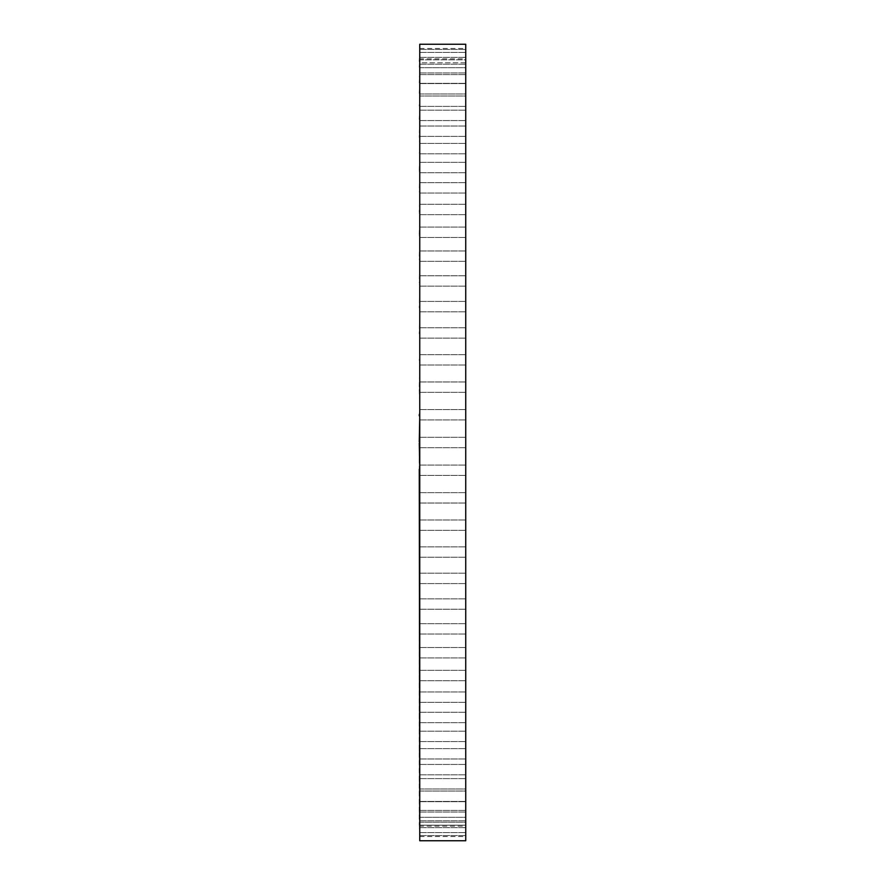 <?xml version="1.0" encoding="UTF-8"?>
<svg xmlns="http://www.w3.org/2000/svg" width="885" height="885" viewBox="0 0 885 885"><rect width="100%" height="100%" fill="white"/><g stroke="black" fill="none" stroke-linecap="round" stroke-linejoin="round"><path stroke-width="0.66" stroke-dasharray="4.42 3.32" d="M419.744 441.88L419.744 52.414L419.744 62.791L465.731 62.791L465.731 52.414L465.731 62.791L465.731 52.414L465.731 62.791L419.744 62.791M465.731 444.989L465.731 437.312L465.731 444.989M419.744 59.815L419.744 49.449L419.744 62.603L419.744 58.786L419.269 59.726M419.269 59.815L465.731 59.815L465.731 49.449L465.731 59.815L465.731 49.449L465.731 59.815L419.269 59.815L419.269 62.603L419.744 52.414L419.744 62.603M419.744 443.119L419.269 441.88M419.269 443.119L419.269 825.185L465.731 825.185L465.731 835.551L465.731 825.185L465.731 835.551L465.731 825.185L419.269 825.185L419.744 836.546L419.744 826.214M419.744 496.496L419.744 523.455L419.744 470.488L419.269 496.496M419.744 550.005L419.744 576.013L419.744 524.672L419.269 550.005M419.744 601.335L419.744 625.85L419.744 577.175L419.269 601.335M419.744 649.424L419.744 671.958L419.744 626.934L419.269 649.424M419.744 693.309L419.744 672.943L419.269 693.309M419.744 732.083L419.744 714.261L419.269 732.083M419.744 764.961L419.744 750.049L419.269 764.961M419.744 791.278L419.744 779.574L419.269 791.278M419.744 817.286L465.731 817.286L465.731 827.652L465.731 817.286L465.731 827.652L465.731 817.286L419.744 817.286L419.744 827.652L419.744 810.837L419.269 817.309M419.744 825.185L419.744 835.551L419.744 822.397L419.269 825.185M419.744 822.397L419.744 832.586L419.269 822.397M419.744 822.209L465.731 822.209L465.731 832.586L465.731 822.209L465.731 832.586L465.731 822.209L419.744 822.209L419.744 832.586L419.269 822.22M419.744 810.837L419.744 820.793L419.269 810.837M419.744 810.494L419.744 820.793L419.744 802.23L419.269 810.494M419.744 802.23L419.744 812.021L419.269 802.23M419.744 801.799L419.744 812.021L419.269 801.799M419.744 779.574L419.744 788.977L419.269 779.574M419.744 778.977L419.744 788.977L419.269 778.977M419.744 750.049L419.744 758.976L419.269 750.049M419.744 749.307L419.744 758.976L419.269 749.307M419.744 714.261L419.744 722.647L419.269 714.261M419.744 713.387L419.744 722.647L419.269 713.387M419.744 672.943L419.744 680.72L419.269 672.943M419.744 671.958L419.744 680.72L419.744 670.343L419.269 671.958M419.744 626.934L419.744 634.047L419.269 626.934M419.744 625.85L419.744 623.671L419.269 625.85M419.744 577.175L419.744 583.58L419.269 577.175M419.744 576.013L419.744 583.58L419.744 573.203L419.269 576.013M419.744 524.672L419.744 530.347L419.269 524.672M419.744 523.455L419.744 530.347L419.744 519.971L419.269 523.455M419.744 470.488L419.744 475.422L419.269 470.488M419.744 469.26L419.744 475.422L419.744 465.056L419.269 469.26M419.744 415.74L419.744 419.944L419.269 415.74M419.744 388.504L419.744 414.512L419.269 388.504M419.744 414.512L419.744 419.944L419.744 409.578L419.269 414.512M419.744 333.8L419.744 360.328L419.744 308.987L419.269 333.8M419.744 308.987L419.744 311.797L419.269 308.987M419.744 307.825L419.744 283.665L419.269 307.825M419.744 283.665L419.744 286.143L419.269 283.665M419.744 282.536L419.744 259.15L419.269 282.536M419.744 259.15L419.744 261.329L419.269 259.15M419.744 258.066L419.744 235.576L419.269 258.066M419.744 235.576L419.744 237.457L419.269 235.576M419.744 234.525L419.744 213.042L419.269 234.525M419.744 213.042L419.744 214.657L419.269 213.042M419.744 212.057L419.744 191.691L419.269 212.057M419.744 191.691L419.744 193.041L419.269 191.691M419.744 190.751L419.744 171.613L419.269 190.751M419.744 171.613L419.744 172.719L419.269 171.613M419.744 170.739L419.744 152.917L419.269 170.739M419.744 152.917L419.744 153.802L419.269 152.917M419.744 135.693L419.744 152.109L419.269 135.693M419.744 152.109L419.744 143.436L419.744 153.802L419.744 143.436L419.269 152.109M419.744 134.951L419.744 120.039L419.269 134.951M419.744 119.364L419.744 106.023L419.269 119.364M419.744 106.023L419.744 93.721L419.269 106.023M419.744 387.276L419.744 361.545L419.269 387.276M419.744 361.545L419.744 365.029L419.269 361.545M419.744 360.328L419.744 354.653L419.744 365.029L419.744 354.653L419.269 360.328M419.744 93.213L419.744 83.201L419.269 93.213M419.744 74.506L419.744 64.207L419.744 82.77L419.269 74.506M419.744 67.426L419.744 57.348L419.269 67.426M419.744 67.714L465.731 67.714L465.731 57.348L465.731 67.714L465.731 57.348L465.731 67.714L419.744 67.714L419.744 57.348L419.269 67.691M419.744 82.77L419.744 72.979L419.269 82.77M419.744 83.201L419.744 72.979L419.269 83.201M419.744 93.721L419.744 83.599L419.269 93.721M419.744 59.726L419.744 58.786M419.744 44.25L419.744 840.75M419.744 93.965L465.731 93.965L465.731 83.599L465.731 93.965L465.731 83.599L465.731 93.965L419.744 93.965M419.744 96.022L465.731 96.022L465.731 106.388L465.731 96.022L465.731 106.388L465.731 96.022L419.744 96.022M419.744 106.388L465.731 106.388L419.744 106.388M419.744 791.035L465.731 791.035L465.731 801.401L465.731 791.035L465.731 801.401L465.731 791.035L419.744 791.035M419.744 788.977L465.731 788.977L465.731 778.612L465.731 788.977L465.731 778.612L465.731 788.977L419.744 788.977M419.744 778.612L465.731 778.612L419.744 778.612M465.731 44.25L465.731 840.75M465.731 712.491L465.731 722.647L465.731 712.491M465.731 748.666L465.731 758.976L465.731 748.666M465.731 417.565L465.731 409.578L465.731 417.565M465.731 599.886L465.731 609.223L465.731 599.886M465.731 390.263L465.731 381.977L465.731 390.263M465.731 767.14L465.731 774.817L465.731 767.14M465.731 363.237L465.731 354.653L465.731 363.237M465.731 648.185L465.731 657.92L465.731 648.185M465.731 336.61L465.731 327.76L465.731 336.61M465.731 310.524L465.731 301.42L465.731 310.524M465.731 696.041L465.731 702.336L465.731 696.041M465.731 285.114L465.731 275.777L465.731 285.114M465.731 604.411L465.731 598.857L465.731 604.411M465.731 260.5L465.731 250.953L465.731 260.5M465.731 499.649L465.731 492.657L465.731 499.649M465.731 236.815L465.731 227.08L465.731 236.815M465.731 214.181L465.731 204.28L465.731 214.181M465.731 192.709L465.731 182.664L465.731 192.709M465.731 467.435L465.731 475.422L465.731 467.435M465.731 172.509L465.731 162.353L465.731 172.509M465.731 674.801L465.731 680.72L465.731 674.801M465.731 153.691L465.731 143.436L465.731 153.691M465.731 412.609L465.731 419.944L465.731 412.609M465.731 136.334L465.731 126.024L465.731 136.334M465.731 652.367L465.731 657.92L465.731 652.367M465.731 120.548L465.731 110.182L465.731 120.548M465.731 811.943L465.731 820.793L465.731 811.943M465.731 801.71L465.731 812.021L465.731 801.71M465.731 521.763L465.731 530.347L465.731 521.763M465.731 83.29L465.731 72.979L465.731 83.29M465.731 628.859L465.731 623.671L465.731 628.859M465.731 74.462L465.731 64.207L465.731 74.462M465.731 670.819L465.731 680.72L465.731 670.819M465.731 472.391L465.731 465.056L465.731 472.391M465.731 58.189L465.731 48.454L465.731 58.189M465.731 803.447L465.731 812.021L465.731 803.447M465.731 73.057L465.731 64.207L465.731 73.057M465.731 81.553L465.731 72.979L465.731 81.553M465.731 574.476L465.731 583.58L465.731 574.476M465.731 526.619L465.731 519.971L465.731 526.619M465.731 764.452L465.731 774.817L465.731 764.452M465.731 117.86L465.731 110.182L465.731 117.86M465.731 692.291L465.731 702.336L465.731 692.291M465.731 133.358L465.731 126.024L465.731 133.358M465.731 734.572L465.731 741.564L465.731 734.572M465.731 150.428L465.731 143.436L465.731 150.428M465.731 751.642L465.731 758.976L465.731 751.642M465.731 168.991L465.731 162.353L465.731 168.991M465.731 553.158L465.731 546.864L465.731 553.158M465.731 188.959L465.731 182.664L465.731 188.959M465.731 826.811L465.731 836.546L465.731 826.811M465.731 210.199L465.731 204.28L465.731 210.199M465.731 731.309L465.731 741.564L465.731 731.309M465.731 232.633L465.731 227.08L465.731 232.633M465.731 256.141L465.731 250.953L465.731 256.141M465.731 716.009L465.731 722.647L465.731 716.009M465.731 280.589L465.731 286.143L465.731 280.589M465.731 494.737L465.731 503.023L465.731 494.737M465.731 305.867L465.731 311.797L465.731 305.867M465.731 548.39L465.731 557.24L465.731 548.39M465.731 331.842L465.731 338.136L465.731 331.842M465.731 624.5L465.731 634.047L465.731 624.5M465.731 358.381L465.731 365.029L465.731 358.381M465.731 810.538L465.731 820.793L465.731 810.538M465.731 385.351L465.731 392.343L465.731 385.351M465.731 579.133L465.731 573.203L465.731 579.133M465.731 452.622L465.731 460.134L465.621 452.622M465.621 453.419L465.621 459.337L465.731 453.419M465.621 456.029L465.731 458.198L465.731 456.029M465.731 455.089L465.731 456.018L465.621 455.1M465.731 456.549L465.731 457.833L465.621 456.56M419.744 447.688L465.731 447.688L419.744 447.688M419.744 437.312L465.731 437.312L419.744 437.312M419.744 835.551L465.731 835.551L419.744 835.551M419.744 712.281L465.731 712.281L419.744 712.281M419.744 722.647L465.731 722.647L419.744 722.647M419.744 748.61L465.731 748.61L419.744 748.61M419.744 758.976L465.731 758.976L419.744 758.976M419.744 419.944L465.731 419.944L419.744 419.944M419.744 409.578L465.731 409.578L419.744 409.578M419.744 598.857L465.731 598.857L419.744 598.857M419.744 609.223L465.731 609.223L419.744 609.223M419.744 392.343L465.731 392.343L419.744 392.343M419.744 381.977L465.731 381.977L419.744 381.977M419.744 774.817L465.731 774.817L419.744 774.817M419.744 764.441L465.731 764.441L419.744 764.441M419.744 365.029L465.731 365.029L419.744 365.029M419.744 354.653L465.731 354.653L419.744 354.653M419.744 647.543L465.731 647.543L419.744 647.543M419.744 657.92L465.731 657.92L419.744 657.92M419.744 338.136L465.731 338.136L419.744 338.136M419.744 327.76L465.731 327.76L419.744 327.76M419.744 311.797L465.731 311.797L419.744 311.797M419.744 301.42L465.731 301.42L419.744 301.42M419.744 702.336L465.731 702.336L419.744 702.336M419.744 691.959L465.731 691.959L419.744 691.959M419.744 286.143L465.731 286.143L419.744 286.143M419.744 275.777L465.731 275.777L419.744 275.777M419.744 261.329L465.731 261.329L419.744 261.329M419.744 250.953L465.731 250.953L419.744 250.953M419.744 503.023L465.731 503.023L419.744 503.023M419.744 492.657L465.731 492.657L419.744 492.657M419.744 237.457L465.731 237.457L419.744 237.457M419.744 227.08L465.731 227.08L419.744 227.08M419.744 832.586L465.731 832.586L419.744 832.586M419.744 214.657L465.731 214.657L419.744 214.657M419.744 204.28L465.731 204.28L419.744 204.28M419.744 193.041L465.731 193.041L419.744 193.041M419.744 182.664L465.731 182.664L419.744 182.664M419.744 465.056L465.731 465.056L419.744 465.056M419.744 475.422L465.731 475.422L419.744 475.422M419.744 172.719L465.731 172.719L419.744 172.719M419.744 162.353L465.731 162.353L419.744 162.353M419.744 680.72L465.731 680.72L419.744 680.72M419.744 670.343L465.731 670.343L419.744 670.343M419.744 153.802L465.731 153.802L419.744 153.802M419.744 143.436L465.731 143.436L419.744 143.436M419.744 136.39L465.731 136.39L419.744 136.39M419.744 126.024L465.731 126.024L419.744 126.024M419.744 120.559L465.731 120.559L419.744 120.559M419.744 110.182L465.731 110.182L419.744 110.182M419.744 820.793L465.731 820.793L419.744 820.793M419.744 810.417L465.731 810.417L419.744 810.417M419.744 812.021L465.731 812.021L419.744 812.021M419.744 801.655L465.731 801.655L419.744 801.655M419.744 83.599L465.731 83.599L419.744 83.599M419.744 519.971L465.731 519.971L419.744 519.971M419.744 530.347L465.731 530.347L419.744 530.347M419.744 72.979L465.731 72.979L419.744 72.979M419.744 83.345L465.731 83.345L419.744 83.345M419.744 634.047L465.731 634.047L419.744 634.047M419.744 623.671L465.731 623.671L419.744 623.671M419.744 64.207L465.731 64.207L419.744 64.207M419.744 74.583L465.731 74.583L419.744 74.583M419.744 827.652L465.731 827.652L419.744 827.652M419.744 57.348L465.731 57.348L419.744 57.348M419.744 52.414L465.731 52.414L419.744 52.414M419.744 801.401L465.731 801.401L419.744 801.401M419.744 49.449L465.731 49.449L419.744 49.449M419.744 48.454L465.731 48.454M419.269 58.83L465.731 58.83M419.744 573.203L465.731 573.203L419.744 573.203M419.744 583.58L465.731 583.58L419.744 583.58M419.744 741.564L465.731 741.564L419.744 741.564M419.744 731.198L465.731 731.198L419.744 731.198M419.744 557.24L465.731 557.24L419.744 557.24M419.744 546.864L465.731 546.864L419.744 546.864M419.744 836.546L465.731 836.546M419.269 826.17L465.731 826.17"/><path stroke-width="1.33" d="M419.744 441.88L419.744 443.119M419.744 469.26L419.269 443.119M419.744 415.74L419.269 441.88M419.744 414.512L419.744 62.78M419.744 62.603L419.744 58.786M419.744 826.214L419.269 469.26M419.269 414.512L419.269 415.74M419.744 840.75L419.744 44.25L465.731 44.25L465.731 840.75L419.744 840.75"/></g></svg>
